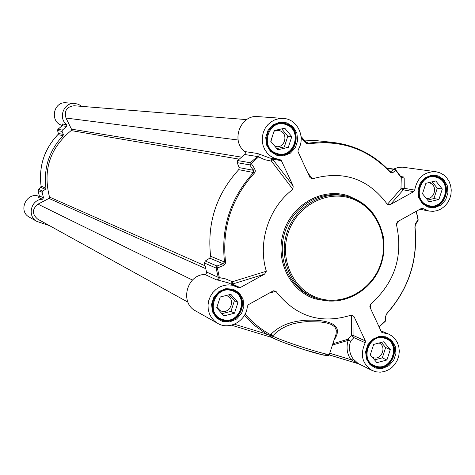 <?xml version="1.0" encoding="UTF-8"?>
<svg xmlns="http://www.w3.org/2000/svg" width="475" height="475" viewBox="0 0 475 475"><rect width="100%" height="100%" fill="white"/><g stroke="black" fill="none" stroke-linecap="round" stroke-linejoin="round"><path stroke-width="0.71" d="M271.558 158.323L271.492 161.173L272.947 159.297L281.378 160.633L280.024 159.588L274.36 158.252L270.619 156.192L267.401 153.312L264.86 149.744L263.114 145.665L262.259 141.271L262.331 136.758L263.328 132.359L265.204 128.274L267.864 124.705L271.183 121.82L275.001 119.753L279.134 118.607L283.385 118.435L257.984 116.607C240.498 114.38 230.458 140.879 244.762 151.561L245.409 152.796L245.029 154.173L237.678 160.55L237.203 162.664L249.814 164.914L258.602 156.887L264.7 159.683L271.492 161.173L292.903 189.365C268.755 207.427 257.426 242.321 266.344 271.219L232.352 281.746L225.958 278.991L218.274 277.37L206.536 272.027L206.257 273.647L204.856 274.455C186.645 274.621 179.52 302.878 195.647 310.935L217.663 323.35L214.225 320.833L211.428 317.579L209.398 313.738L208.246 309.492L208.02 305.039L208.739 300.604L210.36 296.388L212.806 292.606L215.965 289.423L219.682 287.007L223.778 285.457L228.059 284.858L232.322 285.226L238.521 287.702L240.16 287.63L232.435 284.109L232.352 281.746L230.838 284.02M304.172 140.077L316.16 140.594L332.91 142.435M414.693 190.107L404.255 188.314L404.183 178.125L401.268 177.745L400.965 188.783L403.281 189.84L413.701 191.662L414.693 190.107C417.187 177.608 424.258 171.481 435.913 171.718L402.212 167.147L397.842 167.527L393.65 169.064M204.856 274.455L216.547 279.87L218.536 280.214L219.373 277.715L216.986 266.042L205.271 261.007L204.416 262.99L206.536 272.027M205.271 261.007L209.742 258.145L222.965 263.684L216.986 266.042L216.101 268.084L218.346 277.857L217.835 279.235L216.547 279.87M244.696 154.512L257.503 156.536L250.301 162.747L249.814 164.914L253.288 170.287L253.567 172.532C230.446 197.944 220.762 227.768 224.521 261.998L210.615 256.257L209.742 258.145M210.615 256.257C206.94 223.113 216.315 194.245 238.735 169.658L253.567 172.532L254.44 173.066L255.158 171.837L255.277 170.501L254.612 168.678L251.15 163.293L250.301 162.747L237.678 160.55M254.612 168.678L253.288 170.287L239.139 167.616L238.735 169.658M239.139 167.616L237.203 162.664M380.885 330.82L388.514 334.026L382.173 332.595L381.318 331.752L370.138 307.592L369.835 306.672L370.423 304.291C394.82 282.75 403.465 256.067 396.37 224.23L399.41 220.655M269.159 293.128L275.886 291.288C295.854 316.7 321.053 324.621 351.488 315.038L351.53 335.249L353.911 337.624L353.982 316.516L365.34 340.902L354.017 335.813L351.53 335.249L347.985 339.245L350.497 341.228L353.911 337.624L365.228 342.748L365.34 340.902M281.378 160.633L293.182 185.98L272.033 158.395M333.878 340.391C341.947 328.587 336.306 321.896 316.95 320.322C296.608 319.2 281.342 323.796 271.16 334.103L270.679 334.756L272.223 336.3L276.503 332.262L281.17 328.902L286.591 326.082L292.737 323.891L299.482 322.412L306.624 321.652L320.726 321.991L326.824 322.988L331.687 324.627L334.905 327.043L336.312 330.22L336.11 333.955L329.496 353.911C334.347 357.794 283.919 341.97 272.603 336.039L271.16 334.103M245.088 314.135C252.492 322.608 261.018 329.484 270.679 334.756L270.049 335.504L266.576 334.014L234.401 324.217M217.663 323.35C229.419 330.606 246.543 320.696 247.333 306.31L248.366 304.701L272.887 291.056L273.469 290.795L275.886 291.288M358.215 363.583L353.056 358.868L350.942 359.7L358.91 363.921M388.514 334.026L392.13 336.122L395.152 339.067L397.427 342.701L398.834 346.839L399.303 351.268L398.81 355.757L397.385 360.074L395.099 363.998L392.065 367.323L388.449 369.883L384.429 371.533L380.22 372.192L376.028 371.824L372.085 370.447C362.134 363.856 359.848 354.623 365.228 342.748M353.982 316.516L351.488 315.038M435.913 171.718L439.945 172.811L443.603 174.871L446.702 177.792L449.083 181.426L450.627 185.577L451.25 190.03L450.923 194.554L449.665 198.918L447.539 202.902L444.659 206.287L441.162 208.911L437.243 210.627L433.093 211.351L428.931 211.037L422.388 208.317L421.248 208.501L398.068 221.398L397.308 221.95L396.37 224.23M404.183 178.125L403.685 177.003L400.758 176.552M370.743 308.898L370.423 304.291M416.213 211.304L418.03 219.943L415.678 223.214L414.883 227.24C418.03 259.967 408.743 288.64 387.018 313.245L385.29 317.003L385.249 321.106L379.014 326.776M415.678 223.214L414.93 227.644M417.994 219.682L417.662 221.368L415.631 224.17M385.807 316.219L385.789 319.764L385.065 321.32M387.018 313.245L385.29 317.003M283.385 118.435C297.493 118.946 306.114 137.453 298.122 149.797L298.015 151.709L309.724 177.021L310.068 177.626L312.396 178.802L307.747 172.746M269.806 158.05L257.575 153.496L244.762 151.561M413.701 191.662L390.438 204.529L403.281 189.84L404.255 188.314L400.965 188.783L387.357 204.339C368.386 178.618 343.401 170.103 312.396 178.802M301.174 137.999L305.573 142.85L307.183 143.67L308.993 143.824C340.943 139.555 367.947 148.948 390.005 172.003L391.21 172.888L392.457 172.953L395.705 170.276L401.268 177.745L395.776 170.038M304.576 141.93L305.775 141.942L308.412 143.141L307.349 143.023M301.103 136.818L305.49 141.746M386.953 168.37L393.627 169.326L390.539 171.956L390.064 171.689M387.357 204.339L390.438 204.529M393.627 169.326L395.705 170.276L395.693 169.83L394.535 169.189L393.627 169.326M390.052 171.612L392.932 172.674M218.536 280.214L228.297 282.857M231.533 284.341L264.581 274.128L240.16 287.63M204.416 262.99L216.101 268.084L217.117 268.126L223.963 265.293L225.275 263.809L225.548 262.063C221.813 228.012 231.444 198.348 254.44 173.066M223.096 265.745L222.965 263.684L224.521 261.998L225.548 262.063M292.903 189.365L293.182 185.98M259.397 154.345L258.602 156.887L257.503 156.536L258.252 155.016L257.575 153.496M264.581 274.128L266.344 271.219M270.483 336.561L272.187 337.6L272.223 336.3L270.049 335.504L270.483 336.561L275.939 339.399L285.012 343.045L303.448 349.434L323.695 355.146L327.186 355.437L325.12 353.863M231.491 325.185L265.406 335.504L266.576 334.014L254.802 325.66L244.346 315.489M272.27 337.606L272.816 337.927C280.725 342.006 304.356 350.117 318.25 353.845C332.5 357.004 326.907 355.181 329.341 354.344M276.628 153.342C293.734 159.974 303.466 129.99 285.956 124.61C268.808 117.818 258.988 148.075 276.628 153.342M288.301 147.393L277.798 149.75L270.756 141.324L274.259 130.536L284.786 128.208L291.793 136.64L288.301 147.393L284.341 146.876L287.803 136.212L281.711 128.885M268.452 147.458L270.216 149.863L272.994 152.267L275.571 153.621L278.73 154.482C295.836 157.848 302.664 129.052 285.938 124.034L282.488 123.298C277.994 123.019 274.087 124.521 270.768 127.817M274.912 146.3L276.272 146.615C285.131 148.23 288.539 133.35 279.894 130.779L278.225 130.411L274.027 131.237M270.934 141.544L272.294 136.58M276.806 148.568L284.341 146.876M291.793 136.64L287.803 136.212M222.698 319.497C240.012 325.517 249.755 295.503 232.037 290.736C214.682 284.549 204.85 314.836 222.698 319.497M234.478 313.227L223.868 315.899L216.719 307.776L220.228 296.976L230.868 294.334L237.975 302.462L234.478 313.227L230.945 311.392L234.412 300.711L229.193 294.749M212.384 308.435C213.293 313.067 215.709 316.522 219.634 318.814L222.342 319.96C239.151 325.909 250.289 297.688 233.866 290.801L230.518 289.708L227.371 289.459L224.218 289.898L221.19 291.021M216.891 307.254L220.062 310.561L221.368 311.101C230.037 314.195 235.891 299.683 227.46 296.002L226.142 295.503M218.441 302.486L220.257 296.964M221.902 313.666L230.945 311.392M237.975 302.462L234.412 300.711M375.79 366.148C392.006 371.812 401.417 342.748 384.809 338.301C368.564 332.488 359.058 361.808 375.79 366.148M386.911 359.997L376.918 362.668L370.274 354.89L373.665 344.428L383.681 341.786L390.29 349.57L386.911 359.997L382.316 357.853L385.664 347.516L381.33 342.41M367.751 360.305L371.094 364.307L375.387 366.581C391.418 372.258 401.903 344.155 386.015 338.129L384.756 337.66L378.053 337.392M372.293 357.253L373.308 357.657C381.478 360.584 387.077 346.406 379.103 342.997M374.573 359.919L382.316 357.853M390.29 349.57L385.664 347.516M427.904 205.295C443.929 211.529 453.328 182.495 436.917 177.484C420.862 171.095 411.374 200.379 427.904 205.295M438.93 199.435L429.032 201.816L422.489 193.758L425.873 183.308L435.789 180.957L442.302 189.026L438.93 199.435L433.93 198.538L437.279 188.213L432.119 181.83M422.257 202.427L427.482 205.788L429.174 206.245C445.425 210.199 452.877 181.711 436.84 176.902L431.633 176.225L426.615 177.644M426.212 198.348C434.577 199.993 438.063 185.464 429.887 183.047L428.397 182.709M427.601 200.058L433.93 198.538M442.302 189.026L437.279 188.213M49.495 225.643L36.907 221.433C26.784 216.345 31.077 199.215 42.465 199.263L43.504 197.796L42.121 192.274L42.649 191.069L38.522 189.293L38.238 189.537M62.065 131.379L63.312 134.395L58.348 133.457L57.623 130.583L62.065 131.379L62.35 130.097L66.72 126.445L66.737 124.652C57.701 118.109 63.822 102.054 74.824 103.425L78.494 104.322L81.688 106.358M43.504 197.796L39.354 195.908L38.006 190.475L38.522 189.293L40.791 187.417L45.428 189.359L42.649 191.069M58.265 133.119L57.855 134.633L63.068 135.636C49.168 150.486 43.468 168.007 45.968 188.213L41.099 186.2C38.641 166.381 44.234 149.192 57.879 134.633L58.348 133.457L57.564 130.459L57.902 129.325L62.195 125.732L66.72 126.445M39.366 196.46C26.938 191.039 17.355 211.06 29.444 217.223L36.907 221.433M38.73 197.214L38.344 197.357L42.465 199.263M74.824 103.425L66.209 102.808C53.034 101.217 49.489 122.55 62.433 125.459M66.737 124.652L62.219 123.969L62.462 124.337M57.54 130.215L57.873 129.348M63.068 135.636L63.312 134.395M38.404 189.353L40.791 187.417L41.093 186.17M45.428 189.359L45.968 188.213M57.849 134.657L57.855 134.633C44.217 149.192 38.623 166.375 41.082 186.188L40.529 187.637M62.183 125.744L57.885 129.325L62.35 130.097M187.904 302.142L37.602 219.076C31.926 214.053 32.051 209.077 37.976 204.161L48.949 198.425L49.513 197.066C42.697 170.323 49.905 148.158 71.143 130.577L71.482 129.153L65.995 118.049C64.078 110.776 66.791 106.679 74.13 105.753L246.656 119.617M351.067 197.452L345.545 195.949C321.248 190.748 294.417 207.67 286.639 233.516C278.605 259.285 291.341 288.337 314.379 297.653L318.131 299.018C343.431 307.165 372.804 290.433 381.318 263.518C390.207 236.728 376.271 205.835 351.067 197.452M318.778 298.235C293.805 290.629 279.181 259.962 288.135 233.005C296.715 205.93 326.503 189.816 351.138 198.449C375.903 206.684 389.601 237.031 380.867 263.364C372.495 289.809 343.633 306.244 318.778 298.235M312.301 296.804C289.346 287.517 276.652 258.578 284.656 232.91C292.404 207.171 319.129 190.321 343.342 195.504L345.545 195.949C355.235 198.295 363.636 203.104 370.755 210.377C377.203 218.553 381.508 227.893 383.663 238.391C384.121 249.82 383.147 258.839 380.748 265.43C371.527 291.335 342.837 306.951 318.137 299.018L312.508 296.887M390.005 172.003L389.85 171.475C374.484 154.957 355.638 145.291 333.325 142.476L319.111 142.013L308.412 143.141L308.993 143.824M387.024 313.257L389.862 310.044M332.363 345.064L348.139 340.397C346.061 347.522 346.999 353.952 350.942 359.7L329.715 353.24M353.056 358.868C349.452 353.62 348.597 347.736 350.497 341.228L348.139 340.397L347.985 339.245L332.785 343.769M358.957 363.945L329.003 354.837M382.725 332.72L381.704 332.286M421.758 208.311L422.958 208.555M401.233 177.306L402.064 177.703L403.685 177.003M389.969 171.523L389.969 171.523C374.567 154.975 355.686 145.297 333.325 142.476M222.526 321.498L229.716 321.925L236.497 319.075L241.549 313.512L243.877 306.339L243.028 298.959L239.157 292.826L233.023 289.15L225.833 288.675L219.011 291.507L213.916 297.083L211.577 304.303L212.45 311.719L216.362 317.858L222.526 321.498M222.543 320.399L219.771 319.23C203.935 311.41 215.852 283.884 232.423 289.946L234.276 290.67C251.032 297.683 239.685 326.462 222.543 320.399M427.928 207.124L434.601 207.694L440.942 205.063L445.698 199.749L447.949 192.814L447.242 185.606L443.715 179.556L438.063 175.851L431.383 175.233L425.012 177.846L420.215 183.172L417.952 190.148L418.677 197.392L422.239 203.448L427.928 207.124M427.809 206.138C411.736 201.501 418.528 172.864 434.946 176.1L437.35 176.694C453.696 181.598 446.096 210.645 429.525 206.601L427.809 206.138M375.767 368.125L382.512 368.481L388.912 365.667L393.704 360.258L395.954 353.311L395.218 346.192L391.637 340.308L385.908 336.817L379.157 336.419L372.721 339.209L367.887 344.642L365.625 351.631L366.379 358.779L370.001 364.669L375.767 368.125M375.678 367.038L373.76 366.284C358.144 359.557 369.271 331.722 385.231 337.559L386.502 338.028C402.711 344.167 392.023 372.822 375.678 367.038M276.509 155.183L283.617 155.848L290.338 153.182L295.349 147.731L297.677 140.564L296.857 133.095L293.051 126.778L286.995 122.877L279.882 122.17L273.125 124.806L268.072 130.275L265.727 137.483L266.57 145L270.423 151.317L276.509 155.183M276.486 154.203C259.878 149.411 265.703 120.739 282.833 123.031L286.36 123.785C303.412 128.897 296.442 158.258 279.003 154.82L276.486 154.203M360.032 201.596L348.775 196.003C323.356 187.085 292.594 203.692 283.735 231.634C274.497 259.445 289.613 291.098 315.394 298.941L329.757 301.108M265.472 335.516L271.896 337.493M38 190.439L42.121 192.274M38.825 197.22L39.354 195.908L38.344 197.357M38.398 189.359L37.988 190.463L39.348 195.902M62.219 123.969L62.195 125.732L62.54 124.385M65.995 118.049L238.123 140.006M241.484 157.148L71.482 129.153M239.204 159.149L71.143 130.577M204.98 265.762L49.513 197.066M205.645 268.642L48.949 198.425M192.5 280.072L37.976 204.161M358.981 363.957L328.997 354.843M358.233 363.589L372.085 370.447M419.936 209.232L428.931 211.037M385.231 321.349L379.086 326.937M385.29 321.296L385.777 320.346M415.025 227.133C418.172 259.967 408.85 288.729 387.066 313.423M416.361 211.221L418.154 219.753M418.006 220.881L418.166 219.824M269.747 158.038L278.445 159.404M305.686 141.835L301.554 137.032M386.644 168.061L394.535 169.189L395.693 169.83M395.758 169.902L401.114 177.068M402.064 177.703L401.185 177.181M390.034 171.588L390.539 171.956M305.775 141.942L307.901 143.147M301.465 136.931L301.085 136.616M228.237 282.833L236.36 286.544M219.771 319.23C201.917 307.058 219.397 282.874 234.276 290.67M429.525 206.601L427.827 206.144C410.103 200.741 421.266 171.766 434.946 176.1M373.76 366.284L369.74 363.221L366.878 358.192L366.142 354.35L366.373 350.36L367.561 346.501L370.595 341.881L375.446 338.319L379.139 337.161L382.909 337.066L386.502 338.028M279.003 154.82L276.498 154.203C259.938 149.405 265.733 120.804 282.833 123.031M272.027 337.535L231.479 325.185M276.248 154.114L278.73 154.482M279.912 123.09L282.488 123.298M217.425 317.597L219.634 318.814M231.521 289.702L233.866 290.801M371.486 364.859L373.51 365.845M383.901 337.22L386.015 338.129M426.972 205.817L429.174 206.245M432.22 175.993L434.488 176.32"/></g></svg>
